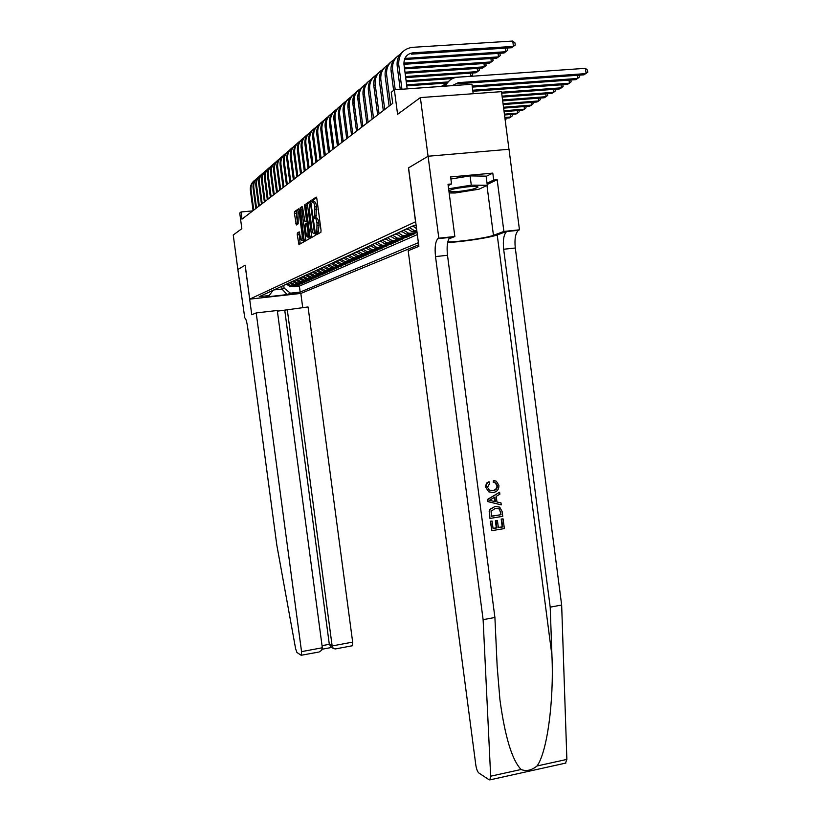 <?xml version="1.0" encoding="UTF-8"?>
<svg xmlns="http://www.w3.org/2000/svg" width="821" height="821" viewBox="0 0 821 821"><rect width="100%" height="100%" fill="white"/><g stroke="black" fill="none" stroke-linecap="round" stroke-linejoin="round"><path stroke-width="1.23" d="M316.116 233.667L316.557 234.724L320.898 232.281L321.042 230.311L316.834 198.59L316.198 197.102L311.929 199.955L312.267 202.387L312.811 202.028C313.622 201.853 314.299 203.434 314.833 206.779L314.7 215.738L313.971 217.514L314.412 218.56L314.956 218.222C315.777 218.088 316.454 219.689 316.988 223.025L316.855 231.922L316.116 233.667M315.274 218.191L316.69 218.058C317.511 217.914 318.189 219.515 318.712 222.86L319.061 225.477L317.922 233.954M316.68 197.789L313.653 199.801L313.725 201.935M313.15 201.997L314.535 201.863C315.356 201.689 316.034 203.269 316.557 206.615L315.88 218.129M299.922 292.779L290.973 293.846L299.922 292.779M299.644 232.446L297.387 232.979L297.264 234.827L298.957 244.596L303.298 242.164L303.431 240.296L299.419 210.145L298.834 208.719L294.544 211.582L294.421 213.46L296.34 224.954L298.177 223.805L297.982 211.839C298.618 211.613 299.152 212.885 299.593 215.636L302.22 235.442L301.882 240.44C301.235 240.645 300.702 239.363 300.26 236.592L299.234 231.871L297.407 232.959L299.049 232.805L300.209 243.899M415.539 221.742L408.468 167.915L428.059 156.257L420.373 97.596L397.59 114.324L394.367 89.787L391.258 92.27L392.715 103.343L241.99 219.145L241.035 211.972L239.742 213.008L241.836 228.69L233.246 235.001L237.864 269.514L245.171 265.173L249.717 299.152L415.642 221.732M309.979 236.581L310.595 238.069L315.254 235.453L315.397 233.513L310.625 200.827L306.038 203.895L305.905 205.845L309.979 236.581L311.672 236.407L311.877 237.351M309.148 238.88L304.673 241.395L304.078 239.927L300.209 207.795L302.087 206.543L302.682 207.98L304.93 221.793L306.212 220.993L306.356 219.063L304.632 206.133L304.735 204.778L305.166 205.784L309.168 238.86M420.373 97.596L501.487 91.644L508.969 149.278M294.636 286.026L294.718 286.632L296.576 285.811L291.465 286.375L292.697 285.821L291.209 285.79L287.555 283.635M297.746 284.641L297.828 285.256L299.727 284.415L294.565 284.99L295.817 284.425L294.329 284.394L290.634 282.219M300.917 283.224L300.999 283.861L302.928 283.009L297.725 283.573L299.008 283.009L297.5 282.968L293.774 280.782M304.139 281.788L304.232 282.434L306.202 281.562L300.948 282.137L302.251 281.552L300.732 281.521L296.976 279.304M307.434 280.32L307.526 280.977L309.527 280.094L304.232 280.669L305.566 280.074L304.027 280.043L300.24 277.806M310.79 278.822L310.882 279.499L312.934 278.596L307.577 279.181L308.942 278.576L307.393 278.535L303.565 276.277M314.217 277.303L314.31 277.98L316.393 277.067L310.995 277.652L312.38 277.036L310.82 276.995L306.951 274.707M317.706 275.743L317.799 276.441L319.933 275.507L314.484 276.092L315.9 275.466L314.32 275.425L310.42 273.116M321.268 274.163L321.37 274.871L323.536 273.916L318.045 274.512L319.482 273.865L317.891 273.824L313.95 271.494M324.911 272.541L325.003 273.27L327.22 272.285L321.668 272.89L323.146 272.233L321.534 272.192L317.563 269.832M328.616 270.889L328.718 271.628L330.976 270.632L325.373 271.238L326.881 270.561L325.249 270.52L321.237 268.139M332.402 269.196L332.505 269.955L334.814 268.939L329.159 269.545L330.689 268.867L329.047 268.816L325.003 266.404M336.271 267.472L336.374 268.251L338.734 267.205L333.018 267.82L334.588 267.123L332.926 267.082L328.841 264.639M340.222 265.717L340.325 266.507L342.737 265.44L336.969 266.066L338.57 265.347L336.887 265.296L332.762 262.833M344.256 263.91L344.358 264.731L346.821 263.644L340.992 264.259L342.634 263.531L340.941 263.479L336.764 260.996M348.371 262.073L348.484 262.905L350.998 261.796L345.118 262.422L346.79 261.683L345.077 261.632L340.859 259.108M352.589 260.195L352.702 261.047L355.267 259.918L349.325 260.544L351.039 259.785L349.305 259.734L345.046 257.178M356.889 258.276L357.002 259.149L359.639 257.989L353.625 258.625L355.38 257.845L353.635 257.794L349.325 255.208M361.291 256.316L361.404 257.209L364.103 256.019L358.028 256.665L359.824 255.865L358.059 255.813L353.707 253.196M365.797 254.305L365.909 255.218L368.67 254.007L362.533 254.654L364.36 253.833L362.584 253.781L358.182 251.134M370.394 252.252L370.517 253.186L373.339 251.944L367.141 252.591L369.009 251.76L367.213 251.698L362.769 249.03M375.105 250.148L375.238 251.103L378.122 249.83L371.851 250.487L373.771 249.635L371.954 249.574L367.459 246.864M379.928 247.993L380.061 248.979L383.007 247.675L376.675 248.332L378.645 247.46L376.798 247.398L372.262 244.658M384.864 245.797L384.998 246.793L388.025 245.469L381.621 246.126L383.633 245.233L381.775 245.171L377.178 242.39M389.924 243.539L390.057 244.566L393.156 243.201L386.681 243.868L388.744 242.954L386.865 242.893L382.227 240.071M395.106 241.22L395.24 242.277L398.411 240.881L391.874 241.559L393.977 240.615L392.079 240.553L387.389 237.7M400.412 238.849L400.556 239.937L403.799 238.501L397.19 239.188L399.345 238.213L397.426 238.152L392.674 235.258M405.851 236.417L405.995 237.536L409.33 236.068L402.639 236.756L404.856 235.76L402.906 235.689L398.103 232.764M411.424 233.934L411.578 235.073L414.995 233.564L408.222 234.262L410.5 233.246L408.53 233.174L403.675 230.198M418.669 244.791L300.886 293.425L249.717 299.152M294.718 286.632L299.378 286.108L300.168 292.081L418.392 242.698M300.168 292.081L290.429 293.179L287.114 294.595L266.025 296.956L269.134 295.56L259.262 296.658L413.969 225.467L416.103 225.252M416.811 230.609L414.297 230.588L409.381 227.571M407.083 228.638L411.968 231.625L416.914 231.399M417.068 232.569L410.5 233.246M411.578 235.073L404.856 235.76M405.995 237.536L399.345 238.213M400.556 239.937L393.977 240.615M395.24 242.277L388.744 242.954M390.057 244.566L383.633 245.233M384.998 246.793L378.645 247.46M380.061 248.979L373.771 249.635M375.238 251.103L369.009 251.76M370.517 253.186L364.36 253.833M365.909 255.218L359.824 255.865M361.404 257.209L355.38 257.845M357.002 259.149L351.039 259.785M352.702 261.047L346.79 261.683M348.484 262.905L342.634 263.531M344.358 264.731L338.57 265.347M340.325 266.507L334.588 267.123M336.374 268.251L330.689 268.867M332.505 269.955L326.881 270.561M328.718 271.628L323.146 272.233M325.003 273.27L319.482 273.865M321.37 274.871L315.9 275.466M317.799 276.441L312.38 277.036M314.31 277.98L308.942 278.576M310.882 279.499L305.566 280.074M307.526 280.977L302.251 281.552M304.232 282.434L299.008 283.009M300.999 283.861L295.817 284.425M297.828 285.256L292.697 285.821M299.378 286.108L417.335 234.611M281.644 286.365L282.003 289.033L284.076 288.089L283.717 285.4M473.183 93.717L471.952 84.245L394.367 89.787M252.755 210.874L241.035 211.972M273.886 289.936L282.003 289.033L287.114 294.595M416.196 225.908L415.59 225.303M412.881 225.96L416.555 228.659M401.428 231.235L406.262 234.19L408.222 234.262M395.917 233.769L400.699 236.684L402.639 236.756M390.55 236.243L395.27 239.116L397.19 239.188M385.306 238.654L389.975 241.497L391.874 241.559M380.195 241.005L384.813 243.806L386.681 243.868M375.197 243.303L379.774 246.074L381.621 246.126M370.333 245.551L374.848 248.281L376.675 248.332M365.571 247.737L370.045 250.436L371.851 250.487M360.922 249.871L365.345 252.54L367.141 252.591M356.386 251.965L360.758 254.592L362.533 254.654M351.942 254.007L356.273 256.604L358.028 256.665M347.601 256.008L351.891 258.574L353.625 258.625M343.363 257.958L347.601 260.493L349.325 260.544M339.217 259.867L343.414 262.371L345.118 262.422M335.153 261.735L339.309 264.218L340.992 264.259M331.181 263.562L335.296 266.014L336.969 266.066M327.292 265.357L331.366 267.779L333.018 267.82M323.484 267.102L327.517 269.504L329.159 269.545M319.759 268.816L323.751 271.197L325.373 271.238M316.106 270.499L320.067 272.849L321.668 272.89M312.534 272.141L316.454 274.471L318.045 274.512M309.055 273.804L312.904 276.051L314.484 276.092M305.607 275.353L309.435 277.611L310.995 277.652M302.22 276.893L306.038 279.14L307.577 279.181M298.926 278.411L302.703 280.638L304.232 280.669M295.683 279.899L299.429 282.106L300.948 282.137M292.512 281.357L296.217 283.543L297.725 283.573M289.392 282.793L293.076 284.949L294.565 284.99M269.134 295.56L273.198 290.244M286.334 284.199L289.987 286.334L291.465 286.375M284.076 288.089L290.429 293.179M311.097 201.504L307.742 203.741L307.598 205.691L311.672 236.407M312.945 201.966L312.791 201.258M315.1 218.17L314.997 217.411M317.173 234.375L317.142 233.564M314.474 233.287L310.523 203.536L309.897 203.957L309.435 210.248L311.908 228.833C312.421 232.127 313.088 233.718 313.899 233.616L314.484 233.277M314.402 217.473L314.546 218.478M315.326 233.472L313.899 233.616M302.528 207.2L301.728 209.56L305.946 240.676M306.52 221.629L307.218 221.249M306.028 233.133C306.479 235.955 307.033 237.259 307.701 237.043L308.07 231.953L306.51 223.384L305.227 224.174L305.094 226.083L306.028 233.133M299.265 209.376L296.186 211.428L297.571 224.184M452.094 85.661L458.334 82.644L586.102 73.592L585.424 68.328L457.636 77.236C451.95 77.841 447.907 80.807 445.485 86.133M458.334 82.644L456.599 83.875L583.967 74.824L587.754 72.207L587.487 70.113L585.424 68.328M449.539 80.52L444.305 86.215M407.165 88.873L403.963 64.418C403.727 57.747 406.713 53.878 412.932 52.811L411.331 54.165L511.534 47.741L513.443 46.397L512.756 41.05L412.07 47.361C402.824 49.014 398.38 54.812 398.739 64.767L401.951 89.243M402.978 51.518C398.524 55.11 396.594 59.964 397.19 66.08L400.248 89.366M412.932 52.811L513.443 46.397L515.239 45.032L514.962 42.897L512.756 41.05M448.964 191.55C454.382 192.135 462.305 191.344 472.722 189.189L477.719 187.424C480.459 185.474 462.993 186.654 453.387 189.097L448.841 190.605M450.893 178.999L470.074 175.899L486.104 176.146L487.294 185.289L478.982 189.21L455.234 192.986L449.159 192.976M448.605 188.789L471.285 185.156L487.294 185.289M470.074 175.899L471.285 185.156M457.523 188.214L468.298 186.736M503.088 518.882L504.361 528.57L491.871 530.664L490.64 521.294L492.087 521.048L493.072 528.55L496.921 527.903L496.007 520.925L497.444 520.688L498.357 527.667L502.678 526.949L501.652 519.118L503.088 518.882L501.19 519.046L502.206 526.866L498.326 527.462M497.444 520.688L495.391 520.822L496.305 527.8L493.052 528.385M492.087 521.048L490.301 521.232L491.871 530.664M495.032 506.465L489.757 509.318L489.183 511.411L489.921 518.338L489.542 511.462L490.188 509.379L495.032 506.465L499.712 507.111L502.134 511.575L502.76 516.327L490.26 518.39M493.421 480.48L493.247 482.42L493.842 482.481L494.006 480.542L493.421 480.48M495.186 482.933L497.003 485.663C496.869 488.608 495.309 490.24 492.313 490.558L492.928 490.619C495.863 490.311 497.372 488.68 497.454 485.714L497.003 485.663M486.042 487.376L486.566 483.959L489.018 481.67L486.668 483.076L485.663 485.816L485.714 487.335L488.793 491.851L485.714 487.335M447.65 242.472C461.402 242.031 490.363 237.638 497.208 234.929L507.255 231.204L519.467 229.818L509.01 149.268L428.09 156.236L408.571 167.853L418.874 246.341L408.191 250.713L475.821 765.09C476.467 769.082 477.473 771.719 478.859 773.002L489.09 779.776L489.87 779.878L490.66 776.204L483.117 619.681L435.52 256.583C434.566 247.511 435.356 241.538 437.891 238.665L438.825 238.182L428.09 156.236M483.117 619.681L494.909 617.474L497.157 666.344L499.927 699.718C504.987 736.817 512.047 760.082 521.099 769.493C526.271 771.545 531.587 770.375 537.037 765.983C547.032 752.508 554.062 701.401 551.938 655.548L550.203 607.16L503.663 249.256C502.76 240.307 503.755 234.406 506.649 231.532L507.255 231.204M499.609 492.22L487.448 499.466L487.725 501.58L501.262 504.874L488.074 501.621L487.797 499.507L499.609 492.22L499.866 494.211L496.223 496.336L496.962 502L501.005 502.893L501.262 504.874M550.203 607.16L561.656 605.026L515.29 248.004C514.398 239.085 515.434 233.185 518.39 230.311L519.005 229.993M449.631 237.443L449.98 237.413C447.373 240.286 446.552 246.238 447.496 255.29L494.909 617.474M537.037 765.983L566.87 759.404L561.656 605.026M438.825 238.182L454.844 236.52L448.02 184.273L451.55 183.945L448.194 185.659M486.135 176.382L492.795 173.118L450.626 176.946L451.55 183.945M492.795 173.118L493.698 180.056L497.167 179.737L503.889 231.44L519.467 229.818M447.773 241.897C457.82 242.103 487.048 237.905 493.452 235.319L503.889 231.44M454.844 236.52L448.8 238.932M566.87 759.404L565.515 763.14M497.167 179.737L487.192 184.458M487.027 183.237L493.698 180.056M477.35 187.26L477.884 187.178M497.454 485.714L495.72 482.974L493.842 482.481M489.018 481.67L489.644 483.487L487.5 487.233L489.337 490.199L492.928 490.619M494.006 480.542L496.336 481.239L498.87 485.303C499.055 489.429 497.157 491.83 493.175 492.497L488.793 491.851M491.81 500.872L495.453 501.672L494.858 497.136L489.378 500.328L491.81 500.872M494.304 497.454L494.827 501.528M501.077 514.695L499.425 508.969L495.248 508.343L491.081 511.339L491.461 516.276L501.077 514.695L491.44 516.122M500.718 511.955L500.615 514.623M499.425 508.969L500.256 511.894M496.007 520.925L495.391 520.822M496.921 527.903L496.305 527.8M256.203 312.924L301.543 651.638L322.325 647.769L277.293 310.492L256.203 312.924L251.76 314.741L245.13 265.193L237.854 269.524L244.761 317.737M318.271 652.141L301.163 655.271L296.925 652.459L295.611 648.682L276.821 545.123L247.552 326.707C246.649 320.857 245.623 317.871 244.463 317.727L244.33 317.778M300.835 293.425L302.713 307.567M287.237 309.353L332.136 645.942L352.661 642.114L308.06 306.951L277.375 311.149M352.661 642.114L352.25 645.788M301.389 655.291L301.543 651.638M284.754 310.297L329.313 644.3L332.136 645.942L333.223 648.333L335.481 648.918M331.427 647.287L329.313 644.3L322.048 645.655M319.061 651.987L321.647 650.335L322.325 647.769M472.321 87.098L575.593 79.658L577.666 78.457L577.255 75.296M472.188 86.031L577.666 78.457L579.308 77.092L579.062 75.173M442.776 85.425L441.359 86.431M446.316 83.249L441.729 86.4M472.865 91.264L567.434 84.368L569.456 83.198L569.056 80.13M472.732 90.228L569.456 83.198L571.098 81.833L570.862 79.996M501.693 93.214L559.491 88.945L561.461 87.816L561.071 84.83M501.569 92.219L561.461 87.816L563.093 86.462L562.867 84.696M502.195 97.104L551.763 93.409L553.672 92.301L553.303 89.407M502.072 96.149L553.672 92.301L555.294 90.967L555.078 89.273M400.073 54.443C394.501 57.829 392.007 63.001 392.612 69.959L395.209 89.725M396.81 56.875C392.417 60.426 390.509 65.208 391.104 71.232L393.618 90.382M404.815 58.445L505.88 51.713L505.418 48.131M406.621 58.158L405.071 59.471L504.022 53.016L507.665 50.358L507.111 48.018M393.977 59.717C388.497 63.063 386.065 68.164 386.65 74.998L390.591 104.975M390.806 62.088C386.475 65.598 384.597 70.308 385.182 76.24L389.113 106.104M403.942 64.295L496.715 58.158L498.521 56.885L498.07 53.406M403.86 63.125L498.521 56.885L500.297 55.541L499.815 53.293M388.046 64.838C382.668 68.153 380.277 73.182 380.852 79.904L384.741 109.46M384.967 67.148C380.698 70.616 378.85 75.275 379.435 81.115L383.304 110.568M404.537 68.872L489.603 63.155L491.358 61.924L490.927 58.537M404.394 67.743L491.358 61.924L493.123 60.59L492.713 58.424M382.288 69.826C376.993 73.11 374.643 78.067 375.218 84.676L379.056 113.832M379.292 72.084C375.084 75.511 373.257 80.099 373.832 85.856L377.66 114.909M405.122 73.305L482.676 68.03L484.39 66.819L483.959 63.535M404.979 72.207L484.39 66.819L486.135 65.495L485.796 63.412M502.688 100.891L544.231 97.761L546.088 96.683L545.729 93.861M502.565 99.957L546.088 96.683L547.699 95.349L547.494 93.727M376.675 74.69C371.472 77.933 369.163 82.818 369.727 89.325L373.514 118.091M373.771 76.887C369.614 80.263 367.818 84.799 368.383 90.464L372.159 119.137M405.687 77.615L475.934 72.771L477.606 71.591L477.186 68.4M405.553 76.548L477.606 71.591L479.341 70.288L479.054 68.276M413.548 226.729L412.039 226.35M503.17 104.565L536.883 101.999L538.699 100.942L538.35 98.202M503.047 103.662L538.699 100.942L540.3 99.628L540.105 98.068M371.215 79.411C366.104 82.634 363.826 87.447 364.391 93.851L368.126 122.226M368.383 81.556C364.288 84.902 362.513 89.366 363.067 94.959L366.802 123.253M406.241 81.802L452.566 78.559M470.885 76.312L470.587 73.141M406.097 80.766L470.987 76.24L472.711 74.947L472.455 73.007M407.709 229.357L406.292 228.997M503.632 108.136L529.719 106.125L531.495 105.109L531.146 102.43M503.519 107.253L531.495 105.109L533.086 103.795L532.891 102.297M365.899 84.019C360.871 87.2 358.623 91.952 359.177 98.253L362.872 126.26M363.139 86.102C359.105 89.417 357.351 93.82 357.905 99.341L361.589 127.255M406.775 85.866L446.491 83.054M406.641 84.861L447.589 81.967M402.023 231.922L400.699 231.573M504.084 111.605L522.741 110.158L524.465 109.162L524.137 106.556M503.971 110.753L524.465 109.162L526.056 107.859L525.861 106.422M360.717 88.504C355.77 91.654 353.564 96.334 354.108 102.543L357.761 130.19M358.038 90.546C354.046 93.81 352.322 98.161 352.866 103.6L356.499 131.165M407.165 88.842L441.4 86.4M396.481 234.426L395.229 234.088M504.525 114.981L515.927 114.088L517.61 113.113L517.281 110.578M504.412 114.15L517.61 113.113L519.19 111.83L519.005 110.445M355.667 92.876C350.793 95.995 348.627 100.614 349.171 106.73L352.773 134.028M353.051 94.867C349.12 98.099 347.416 102.389 347.95 107.756L351.552 134.972M391.073 236.859L389.913 236.54M504.946 118.265L509.277 117.926L510.929 116.972L510.6 114.509M504.843 117.454L510.929 116.972L512.489 115.699L512.314 114.376M350.752 97.135C345.949 100.234 343.814 104.79 344.348 110.804L347.909 137.764M348.196 99.084C344.317 102.276 342.634 106.514 343.168 111.81L346.719 138.677M385.808 239.239L384.71 238.932M505.787 118.203L505.952 119.476L505.182 120.102M345.949 101.291C341.228 104.359 339.124 108.854 339.658 114.786L343.178 141.407M343.465 103.189C339.637 106.35 337.975 110.537 338.498 115.761L342.008 142.3M380.657 241.559L379.641 241.261M341.269 105.355C336.61 108.382 334.547 112.816 335.071 118.665L338.55 144.958M338.847 107.202C335.06 110.322 333.429 114.468 333.942 119.62L337.41 145.83M375.638 243.816L374.694 243.539M336.702 109.306C332.115 112.313 330.083 116.685 330.596 122.452L334.034 148.427M334.342 111.112C330.606 114.201 328.985 118.296 329.498 123.386L332.926 149.278M370.733 246.023L369.861 245.766M332.238 113.165C327.723 116.141 325.721 120.471 326.235 126.147L329.632 151.803M329.939 114.94C326.245 117.998 324.654 122.031 325.157 127.06L328.544 152.644M365.95 248.178L365.14 247.932M327.887 116.941C323.433 119.887 321.463 124.156 321.965 129.759L325.332 155.118M325.639 118.665C321.996 121.693 320.416 125.685 320.919 130.642L324.264 155.928M361.271 250.292L360.532 250.056M323.638 120.625C319.246 123.54 317.306 127.758 317.799 133.279L321.124 158.34M321.442 122.319C317.84 125.305 316.29 129.246 316.773 134.151L320.087 159.141M356.704 252.345L356.027 252.129M319.492 124.217C315.161 127.111 313.242 131.278 313.735 136.727L317.019 161.491M317.347 125.88C313.786 128.835 312.247 132.735 312.729 137.569L316.013 162.271M352.24 254.356L351.624 254.161M315.428 127.737C311.159 130.601 309.271 134.716 309.763 140.083L313.006 164.58M313.335 129.359C309.815 132.284 308.296 136.132 308.778 140.914L312.021 165.339M347.868 256.326L347.314 256.142M311.467 131.175C307.259 134.008 305.391 138.072 305.874 143.377L309.086 167.587M309.425 132.756C305.946 135.65 304.437 139.467 304.919 144.188L308.121 168.336M307.588 134.531C303.431 137.343 301.594 141.356 302.077 146.59L305.258 170.532M305.586 136.081C302.149 138.954 300.671 142.721 301.133 147.39L304.314 171.261M303.801 137.815C299.696 140.596 297.89 144.578 298.362 149.74L301.502 173.416M301.841 139.334C298.444 142.177 296.976 145.902 297.438 150.51L300.578 174.124M300.086 141.038C296.042 143.788 294.257 147.718 294.718 152.819L297.838 176.238M298.177 142.515C294.821 145.327 293.364 149.012 293.826 153.578L296.935 176.926M296.463 144.178C292.471 146.908 290.706 150.787 291.168 155.826L294.246 178.988M294.595 145.635C291.27 148.416 289.834 152.059 290.285 156.565L293.364 179.676M292.912 147.257C288.971 149.966 287.227 153.804 287.689 158.771L290.737 181.687M291.086 148.683C287.791 151.433 286.375 155.046 286.827 159.5L289.864 182.354M289.433 150.264C285.544 152.952 283.83 156.749 284.282 161.655L287.299 184.335M287.648 151.659C284.394 154.389 282.988 157.96 283.44 162.363L286.447 184.982M286.036 153.219C282.188 155.877 280.495 159.633 280.946 164.477L283.933 186.921M284.282 154.584C281.069 157.293 279.674 160.824 280.115 165.175L283.101 187.557M282.701 156.103C278.904 158.74 277.231 162.455 277.672 167.248L280.638 189.456M280.987 157.447C277.806 160.126 276.431 163.615 276.872 167.925L279.817 190.072M279.438 158.935C275.692 161.542 274.04 165.216 274.471 169.957L277.406 191.929M277.765 160.249C274.614 162.907 273.249 166.355 273.68 170.624L276.605 192.545M310.533 273.711L311.477 273.639M276.246 161.706C272.541 164.292 270.899 167.925 271.341 172.605L274.235 194.361M274.604 162.999C271.484 165.626 270.14 169.044 270.561 173.262L273.455 194.967M273.106 164.426C269.452 166.991 267.831 170.583 268.262 175.212L271.135 196.742M271.505 165.688C268.416 168.295 267.082 171.681 267.502 175.848L270.376 197.338M270.037 167.084C266.425 169.629 264.824 173.19 265.255 177.757L268.098 199.082M268.467 168.326C265.409 170.901 264.095 174.257 264.506 178.393L267.348 199.657M267.03 169.701C263.459 172.215 261.878 175.735 262.299 180.261L265.121 201.371M265.481 170.912C262.463 173.467 261.16 176.792 261.571 180.877L264.383 201.935M264.075 172.256C260.544 174.76 258.984 178.239 259.405 182.714L262.197 203.618M262.566 173.447C259.569 175.981 258.276 179.265 258.687 183.319L261.478 204.172M261.181 174.76C257.691 177.244 256.152 180.692 256.562 185.115L259.333 205.814M259.703 175.94C256.737 178.444 255.454 181.708 255.865 185.71L258.625 206.358M258.348 177.223C254.89 179.686 253.371 183.104 253.781 187.475L256.521 207.98M256.891 178.373C253.956 180.866 252.694 184.089 253.094 188.05L255.824 208.513M255.557 179.645C252.15 182.077 250.641 185.464 251.052 189.784L253.761 210.094M254.13 180.774C251.226 183.237 249.974 186.429 250.374 190.359L253.084 210.617M413.958 231.696L416.288 230.66M318.507 231.799L316.783 231.974M319.061 225.477L317.337 225.652M318.712 222.86L316.988 223.025M315.808 215.954L314.084 216.128L315.798 215.964M316.362 215.615L314.638 215.779M316.906 209.232L315.172 209.396M316.557 206.615L314.833 206.779M313.663 199.79L311.939 199.955L313.653 199.801M317.953 232.117L316.239 232.292L317.943 232.127M307.598 205.691L305.905 205.845M307.752 203.731L306.059 203.885M315.182 231.861L314.587 231.922M311.549 204.511L310.954 204.573M311.405 203.454L310.595 203.536M305.751 239.753L304.078 239.927M301.728 209.56L300.065 209.724M300.199 207.805L301.861 207.651L300.209 207.795M306.613 221.629L304.93 221.793M306.212 220.993L307.177 220.9L306.202 221.003M306.921 219.012L306.356 219.063M305.207 206.081L304.632 206.133M308.634 231.891L308.07 231.953M307.69 224.79L307.126 224.851M307.495 223.291L306.602 223.374M302.775 235.391L302.22 235.442M300.137 215.584L299.593 215.636M297.407 223.374L295.765 223.528M296.063 213.306L294.421 213.46M296.207 211.418L294.554 211.572L296.186 211.428M300.014 242.985L298.372 243.16M298.906 234.662L297.264 234.827M398.739 64.767L397.19 66.08M551.938 655.548L497.208 234.929M503.663 249.256L515.29 248.004M447.496 255.29L435.52 256.583M490.66 776.204L521.099 769.493M450.524 237.084L438.424 238.347M486.956 185.443L493.452 235.319M392.612 69.959L391.104 71.232M386.65 74.998L385.182 76.24M380.852 79.904L379.435 81.115M375.218 84.676L373.832 85.856M369.727 89.325L368.383 90.464M364.391 93.851L363.067 94.959M359.177 98.253L357.905 99.341M354.108 102.543L352.866 103.6M349.171 106.73L347.95 107.756M344.348 110.804L343.168 111.81M339.658 114.786L338.498 115.761M335.071 118.665L333.942 119.62M330.596 122.452L329.498 123.386M326.235 126.147L325.157 127.06M321.965 129.759L320.919 130.642M317.799 133.279L316.773 134.151M313.735 136.727L312.729 137.569M309.763 140.083L308.778 140.914M305.874 143.377L304.919 144.188M302.077 146.59L301.133 147.39M298.362 149.74L297.438 150.51M294.718 152.819L293.826 153.578M291.168 155.826L290.285 156.565M287.689 158.771L286.827 159.5M284.282 161.655L283.44 162.363M280.946 164.477L280.115 165.175M277.672 167.248L276.872 167.925M274.471 169.957L273.68 170.624M271.341 172.605L270.561 173.262M268.262 175.212L267.502 175.848M265.255 177.757L264.506 178.393M262.299 180.261L261.571 180.877M259.405 182.714L258.687 183.319M256.562 185.115L255.865 185.71M253.781 187.475L253.094 188.05M251.052 189.784L250.374 190.359M411.968 231.625L414.297 230.588M406.262 234.19L408.53 233.174M400.699 236.684L402.906 235.689M395.27 239.116L397.426 238.152M389.975 241.497L392.079 240.553M384.813 243.806L386.865 242.893M379.774 246.074L381.775 245.171M374.848 248.281L376.798 247.398M370.045 250.436L371.954 249.574M365.345 252.54L367.213 251.698M360.758 254.592L362.584 253.781M356.273 256.604L358.059 255.813M351.891 258.574L353.635 257.794M347.601 260.493L349.305 259.734M343.414 262.371L345.077 261.632M339.309 264.218L340.941 263.479M335.296 266.014L336.887 265.296M331.366 267.779L332.926 267.082M327.517 269.504L329.047 268.816M323.751 271.197L325.249 270.52M320.067 272.849L321.534 272.192M316.454 274.471L317.891 273.824M312.904 276.051L314.32 275.425M309.435 277.611L310.82 276.995M306.038 279.14L307.393 278.535M302.703 280.638L304.027 280.043M299.429 282.106L300.732 281.521M296.217 283.543L297.5 282.968M293.076 284.949L294.329 284.394M289.987 286.334L291.209 285.79M318.589 231.748L316.855 231.922M316.424 215.574L314.7 215.738M307.742 203.741L306.038 203.895M309.301 236.879L307.701 237.043M303.431 240.286L301.882 240.44M299.624 211.674L298.31 211.808M475.503 186.459L477.719 187.424M450.082 190.051L448.892 190.995M449.98 237.413L437.891 238.665M506.649 231.532L518.39 230.311M489.87 779.878L565.885 763.058M495.186 482.922L495.72 482.974M498.583 508.681L499.106 508.763M352.404 645.758L334.978 649.011M330.401 646.681L333.223 648.333M322.222 649.206L331.694 647.441"/></g></svg>
